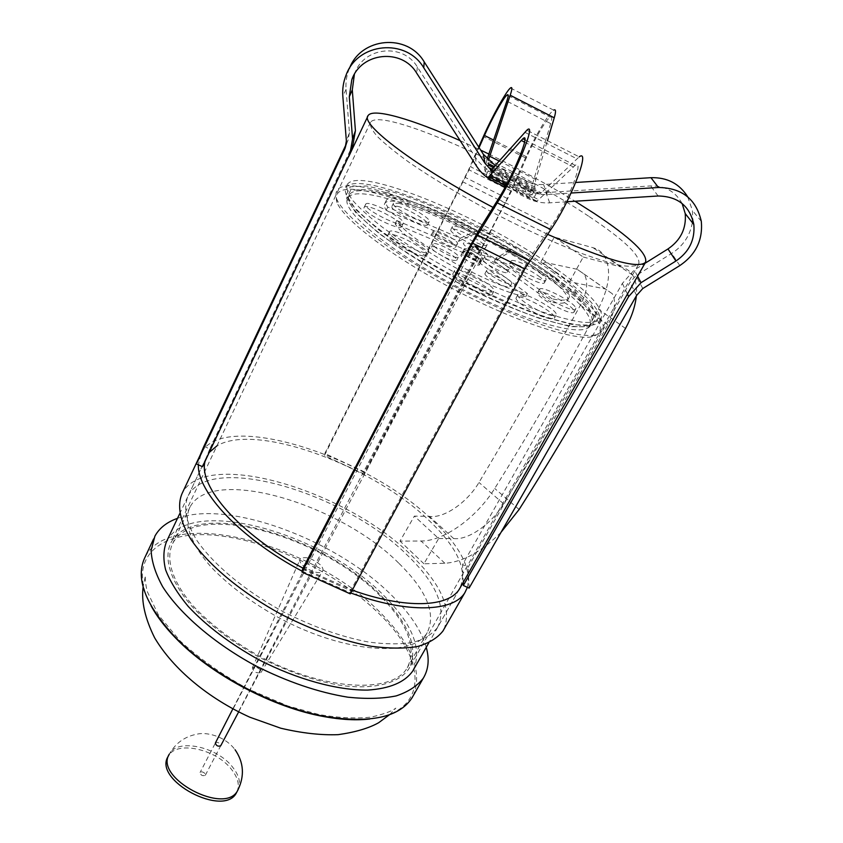 <?xml version="1.0" encoding="UTF-8"?>
<svg xmlns="http://www.w3.org/2000/svg" width="843" height="843" viewBox="0 0 843 843"><rect width="100%" height="100%" fill="white"/><g stroke="black" fill="none" stroke-linecap="round" stroke-linejoin="round"><path stroke-width="0.63" stroke-dasharray="4.21 3.16" d="M437.517 627.519C446.938 607.835 436.748 583.598 406.927 554.799C344.713 492.965 210.803 452.47 188.295 495.558C183.005 507.223 185.829 522.123 196.746 540.237C213.311 564.483 245.313 591.185 283.554 611.892C313.269 626.96 341.763 637.034 369.034 642.124C385.978 644.326 400.699 644.4 413.196 642.345C424.166 639.142 432.269 634.199 437.517 627.519L459.509 588.899C468.286 570.311 457.401 546.812 426.864 518.413C369.55 464.335 255.345 422.606 216.904 445.894M209.233 452.449L205.155 461.079M303.016 568.182L352.279 590.163M467.401 587.329C471.764 568.045 459.519 545.094 430.668 518.466C364.028 454.946 223.795 410.383 201.266 452.786L198.368 464.809M302.152 571.185L350.772 592.977M443.976 629.205C452.048 608.604 440.973 583.778 410.752 554.747C345.704 490.268 206.019 447.928 182.299 493.039M510.458 87.978L553.661 110.148C548.814 112.814 534.22 137.725 525.505 157.873L507.338 198.505L364.608 471.964L364.334 474.145L513.092 188.137L470.573 166.766L479.087 147.609M364.334 474.145L324.386 455.61L470.573 166.766M513.092 188.137L526.78 156.882C534.051 140.054 546.211 119.327 550.216 117.135C552.102 116.06 552.26 118.21 550.69 123.584L532.565 183.827C531.227 188.305 530.774 191.277 531.206 192.741L531.944 195.039L485.052 171.477L488.329 165.08L488.35 160.412M487.117 159.158L484.683 169.348L485.052 171.477M531.944 195.039L535.273 188.727L493.64 167.757M535.273 188.727L534.673 186.925L535.779 179.506L547.402 140.665M511.027 190.95L468.645 169.675L324.818 453.481L324.386 455.61M478.708 147.03L468.645 169.675M364.608 471.964L324.818 453.481M203.911 446.274L209.802 448.982L352.996 144.553M209.802 448.982L202.51 466.706M354.387 74.374L354.745 73.425C363.818 46.786 403.144 42.687 417.369 67.029L475.283 157.156C479.372 163.426 484.725 168.252 491.332 171.614L501.964 176.967L504.24 186.724M501.964 176.967L505.22 170.676L507.612 180.233L493.05 172.151M505.073 185.112L507.612 180.233M505.22 170.676L495.431 165.702M349.413 68.473L349.16 69.073C346.568 75.607 345.535 82.382 346.062 89.39L349.434 132.667L346.368 140.95M349.434 132.667L348.17 139.822L346.051 144.532M302.595 569.004L350.688 590.69L522.007 271.646L531.606 255.271L551.564 225.892C567.782 202.71 585.053 157.989 575.147 165.365L538.645 199.643L536.843 201.077L534.494 200.613L533.724 198.231L537.096 191.856L537.729 193.711L539.678 194.059L541.217 192.826L579.183 156.851L526.864 130.201M479.393 229.37L531.606 255.271M488.666 176.872L486.822 176.672L486.422 174.459L533.724 198.231M486.422 174.459L489.73 168.02L490.858 170.307M492.249 169.285L537.096 191.856M350.288 593.872L350.688 590.69M463.228 582.376L462.544 564.641L622.355 283.427L634.284 269.971L644.948 263.311M637.603 276.219L634.284 269.971M682.113 203.49C675.422 191.477 664.937 185.629 650.638 185.924L545.906 192.562C538.456 192.994 531.438 191.582 524.841 188.305L514.262 182.994L517.539 176.724L525.969 180.971C531.469 183.7 537.339 184.891 543.566 184.522L575.737 182.478M566.907 201.751L549.71 202.836C541.996 203.279 534.725 201.814 527.897 198.432L516.97 192.942L514.262 182.994M516.97 192.942L520.352 186.472L517.539 176.724M520.352 186.472L529.077 190.855C534.778 193.679 540.848 194.902 547.286 194.533L571.132 193.026M687.709 196.83L692.419 210.465L692.735 219.401M692.356 222.647C689.985 235.734 683.115 245.977 671.745 253.385L635.991 275.64L630.016 282.363L468.118 567.202L462.544 564.641M642.777 288.527L635.991 275.64M469.098 588.108L468.118 567.202M557.012 269.444C590.047 292.932 604.747 309.434 601.122 318.939C598.045 321.752 591.976 322.88 582.913 322.321C572.165 320.719 558.909 317.347 543.145 312.195C517.37 302.974 489.319 290.487 458.992 274.744C428.982 258.538 403.249 242.552 381.805 226.767C369.16 216.883 359.476 208.105 352.732 200.455C347.822 193.605 345.999 188.295 347.274 184.533C358.749 165.028 487.454 219.212 557.012 269.444M555.463 272.278C588.435 295.819 603.082 312.384 599.405 321.984C596.307 324.829 590.216 325.999 581.133 325.472C570.384 323.923 557.128 320.582 541.354 315.461C515.579 306.283 487.539 293.838 457.243 278.116C427.264 261.92 401.574 245.914 380.161 230.107C367.548 220.202 357.875 211.403 351.173 203.711C346.273 196.83 344.481 191.487 345.767 187.683C357.348 167.957 486.021 221.962 555.463 272.278M552.112 298.833L495.969 258.137L511.164 249.37C546.443 268.833 573.904 291.362 568.846 297.99C567.054 300.529 561.48 300.803 552.112 298.833L550.405 301.942L494.367 261.182L509.625 252.268C544.873 271.72 572.271 294.312 567.17 301.025C565.368 303.585 559.773 303.891 550.405 301.942M396.747 220.508L470.837 252.152L527.412 293.585C491.005 286.81 407.085 239.707 396.747 220.508L395.156 223.722L469.214 255.271L525.684 296.768C489.246 290.118 405.42 243.037 395.156 223.722M477.159 230.518L460.194 238.253L387.738 207.093C385.809 204.132 385.335 201.888 386.305 200.36C390.825 192.014 436.959 207.894 477.159 230.518L475.652 233.427L458.613 241.309L386.189 210.244C384.271 207.262 383.807 205.007 384.787 203.458C389.35 195.018 435.494 210.803 475.652 233.427M495.969 258.137L494.367 261.182M511.164 249.37L509.625 252.268M470.837 252.152L469.214 255.271M527.412 293.585L525.684 296.768M460.194 238.253L458.613 241.309M387.738 207.093L386.189 210.244M478.518 257.758C471.089 252.953 465.894 250.824 462.955 251.372C461.037 253.321 480.394 263.574 481.374 261.119L478.518 257.758M551.754 275.25C507.581 243.659 438.55 208.843 392.532 195.239L366.789 189.443L350.625 190.276L346.515 198.221L355.988 213.016L379.023 233.437C400.678 249.243 426.189 265.239 455.578 281.425C485.568 296.683 513.513 309.002 539.404 318.369L570.479 326.599L589.499 326.894L595.274 319.824L588.288 306.726L570.195 289.318L551.754 275.25M554.23 280.624C507.381 247.041 434.545 210.328 385.514 195.913C348.675 185.197 332.5 187.431 337 202.626C344.25 220.192 392.058 256.704 451.774 288.285C511.459 319.929 570.163 339.813 590.785 337.01C607.74 333.175 602.081 319.381 573.809 295.619L554.23 280.624M556.475 278.401C508.835 244.354 434.819 207.062 385.219 192.489C348.349 181.751 332.174 183.964 336.715 199.127C344.039 216.788 392.511 253.711 453.049 285.735C513.566 317.811 573.019 338.032 593.767 335.251C610.754 331.478 605.095 317.695 576.791 293.922L556.475 278.401M554.02 273.006C509.067 240.961 438.855 205.576 392.269 191.804L366.431 185.976L350.266 186.83L346.262 194.838L355.957 209.759L379.35 230.371C401.289 246.335 427.127 262.5 456.853 278.875L501.258 300.445L541.659 316.325L573.092 324.745L592.376 325.166L598.277 318.159L591.322 305.061L573.166 287.589L554.02 273.006M479.899 255.113C472.459 250.318 467.264 248.19 464.324 248.717C462.428 250.645 481.796 260.898 482.754 258.474L479.899 255.113M479.92 250.519C474.936 247.326 471.479 245.893 469.53 246.24C468.297 247.505 481.174 254.333 481.827 252.752L479.92 250.519M484.135 251.551C472.944 243.364 455.684 239.033 467.117 247.378C478.603 255.798 495.726 259.897 484.135 251.551M478.655 248.379L473.45 246.23L479.604 249.486L478.655 248.379M204.944 773.505C203.015 771.756 201.393 771.419 200.076 772.483C200.739 775.328 202.489 776.255 205.334 775.265L204.944 773.505M236.957 791.819C239.865 785.118 237.979 777.552 231.298 769.143C215.639 748.753 175.913 740.302 168.178 756.371M205.334 775.265L220.708 745.781L220.297 744.042C218.326 742.293 216.693 741.945 215.397 742.978M549.963 275.461C581.291 297.958 595.147 313.828 591.533 323.069C585.084 335.029 522.966 317.305 455.62 281.562C388.201 245.945 340.857 205.724 349.392 194.859C360.435 175.671 483.692 227.146 549.963 275.461M548.414 278.306C579.689 300.835 593.493 316.768 589.826 326.093C583.303 338.18 521.174 320.603 453.892 284.902C386.537 249.317 339.297 208.99 347.885 197.989C359.034 178.59 482.259 229.897 548.414 278.306M478.202 258.358C470.773 253.564 465.578 251.435 462.638 251.983C460.721 253.943 480.067 264.186 481.047 261.73L478.202 258.358M476.611 261.404C469.193 256.599 464.008 254.481 461.047 255.05C459.119 257.031 478.455 267.273 479.446 264.786L476.611 261.404M540.047 273.09C544.567 276.388 546.57 278.622 546.032 279.813C544.293 284.281 507.528 264.47 511.121 261.014C512.228 258.337 530.205 265.882 540.047 273.09M575.758 308.043L575.706 309.044C573.756 313.859 535.547 292.995 539.436 289.254C541.185 284.945 574.494 302.194 575.758 308.043M551.701 315.514C540.489 313.617 514.662 297.431 518.013 294.46C520.373 289.275 560.058 310.856 556.064 315.166L551.701 315.514M474.746 286.483C461.174 279.37 454.44 274.049 454.546 270.519C457.022 265.039 497.939 286.82 493.787 291.404C491.659 293.079 485.315 291.436 474.746 286.483M394.672 238.453C390.551 235.271 388.813 233.058 389.445 231.804C391.805 226.44 432.512 247.557 428.486 252.046C427.275 255.513 405.177 246.693 394.672 238.453M365.577 204.47L365.683 204.217C367.78 199.275 406.937 219.359 403.228 223.469C401.521 228.379 363.333 209.138 365.577 204.47M399.002 203.321C410.183 206.071 431.764 219.159 429.224 221.709C427.559 226.314 389.898 206.851 393.481 203.226L399.002 203.321M469.372 231.403C481.058 237.515 486.969 241.994 487.096 244.818C485.473 249.212 448.929 229.939 452.406 226.525C454.272 225.271 459.93 226.893 469.372 231.403M504.968 264.734C507.929 266.915 509.225 268.411 508.845 269.223C507.602 272.363 482.375 258.906 484.862 256.43C488.603 255.756 495.305 258.527 504.968 264.734M508.498 283.764C501.016 282.321 484.651 272.173 486.727 270.287C488.181 266.957 514.188 280.877 511.617 283.617L508.498 283.764M436.758 248.485C433.934 246.335 432.722 244.86 433.133 244.038C434.577 240.655 460.858 254.46 458.286 257.241C454.156 258.042 446.98 255.123 436.758 248.485M436.758 231.056C444.24 232.773 459.298 241.994 457.486 243.775C456.263 246.957 430.784 233.606 433.26 231.077L436.758 231.056M538.487 275.967C543.008 279.254 545 281.509 544.452 282.711C542.692 287.221 505.958 267.431 509.572 263.922C510.689 261.225 528.666 268.738 538.487 275.967M574.094 311.035L574.041 312.036C572.06 316.894 533.893 296.041 537.802 292.258C539.573 287.906 572.861 305.134 574.094 311.035M549.963 318.665C538.74 316.81 512.944 300.614 516.316 297.611C518.708 292.373 558.361 313.933 554.336 318.296L549.963 318.665M473.018 289.771C459.456 282.658 452.744 277.326 452.86 273.775C455.368 268.243 496.242 289.992 492.059 294.639C489.92 296.336 483.576 294.713 473.018 289.771M393.038 241.73C388.929 238.548 387.2 236.325 387.843 235.06C390.225 229.633 430.899 250.729 426.853 255.271C425.62 258.78 403.523 249.992 393.038 241.73M364.05 207.61L364.155 207.357C366.284 202.362 405.409 222.426 401.679 226.588C399.951 231.551 361.795 212.32 364.05 207.61M397.538 206.293C408.729 209.022 430.278 222.109 427.717 224.681C426.031 229.338 388.402 209.896 392.006 206.219L397.538 206.293M467.886 234.27C479.572 240.381 485.473 244.86 485.589 247.705C483.935 252.141 447.422 232.889 450.921 229.433C452.796 228.158 458.455 229.77 467.886 234.27M503.387 267.705C506.348 269.886 507.634 271.393 507.254 272.215C505.99 275.387 480.795 261.931 483.292 259.423C487.043 258.727 493.745 261.488 503.387 267.705M506.833 286.873C499.351 285.45 483.007 275.303 485.094 273.385C486.569 270.023 512.544 283.933 509.962 286.704L506.833 286.873M435.146 251.646C432.322 249.496 431.121 248.011 431.532 247.178C433.007 243.764 459.256 257.547 456.664 260.371C452.533 261.193 445.357 258.285 435.146 251.646M435.22 234.08C442.712 235.777 457.76 244.986 455.937 246.799C454.693 250.013 429.224 236.672 431.721 234.112L435.22 234.08M547.602 234.322L493.071 207.42M460.152 140.644L480.689 150.117M488.856 154.058C519.267 168.927 548.003 184.659 575.042 201.235M166.777 541.006C190.55 495.094 323.828 533.187 384.334 596.043C412.301 624.168 422.101 648.583 413.713 669.321M381.626 596.17C409.614 624.431 418.708 648.625 408.918 668.752C399.224 683.062 375.188 689.753 341.889 685.591C315.577 681.27 288.264 671.945 259.929 657.614C232.183 642.261 209.422 625.063 191.614 606.022C170.244 581.238 163.394 558.192 170.918 542.734C193.816 498.329 323.059 535.2 381.626 596.17M589.236 216.619C624.8 240.35 641.281 256.219 638.657 264.238C635.875 266.399 629.921 266.809 620.785 265.45C609.868 263.037 596.233 258.812 579.889 252.784C553.061 242.226 523.598 228.579 491.522 211.856C459.698 194.744 432.248 178.252 409.161 162.383C395.504 152.53 384.945 143.942 377.474 136.629C371.911 130.201 369.603 125.417 370.551 122.288C380.604 106.587 514.62 166.219 589.236 216.619M320.266 564.747C311.446 557.803 304.734 555.969 300.119 559.225C296.725 564.936 319.276 576.865 322.553 571.101C323.543 569.489 322.785 567.371 320.266 564.747M398.613 563.029C339.56 503.64 211.572 465.462 190.002 507.064C182.92 521.585 190.181 543.672 211.804 567.782C229.77 586.328 252.605 603.251 280.276 618.541C345.746 653.378 413.302 657.593 427.211 632.65C436.305 613.757 426.779 590.543 398.613 563.029M380.456 596.222C322.721 536.064 195.218 499.72 172.689 543.472C165.26 558.73 172.025 581.459 193.1 605.885C210.655 624.652 233.1 641.597 260.434 656.739C325.113 691.165 392.701 693.884 407.327 667.709C416.958 647.898 408.012 624.073 380.456 596.222M426.252 647.298C421.331 630.553 409.919 613.346 392.016 595.674C337.063 540.215 229.011 499.351 177.515 518.329M413.154 695.854C422.743 672.408 412.301 645.19 381.837 614.178C316.62 545.495 172.141 505.052 145.259 556.696M369.824 718.995C429.466 712.346 426.979 660.132 380.562 615.148C339.202 573.746 269.507 540.015 214.248 535.221C159.042 530.11 125.575 558.414 151.129 605.938M260.287 669.753C256.915 666.918 254.27 666.307 252.32 667.898C253.722 672.061 256.609 673.589 261.014 672.493L260.287 669.753M501.037 532.302C481.669 551.659 462.955 561.986 444.893 563.282L423.934 563.767L438.666 538.551L414.356 516.116L429.393 516.359C443.861 518.698 467.307 502.481 478.972 482.459C512.47 426.463 546.285 367.369 580.427 305.187C587.16 292.247 588.446 281.92 584.283 274.196L577.181 269.307L541.08 261.562L554.304 237.083L593.05 247.716C597.856 249.043 601.607 251.762 604.305 255.861C611.554 269.149 609.552 286.883 598.277 309.065C564.631 372.216 530.11 432.016 494.715 488.455C476.906 517.433 444.019 541.259 421.057 541.016L400.004 541.111L414.356 516.116M423.934 563.767L400.004 541.111M438.666 538.551L453.629 538.519L429.393 516.359M453.629 538.519C467.991 540.595 491.606 523.977 503.577 503.787C537.929 447.275 572.692 387.632 607.856 324.85C614.81 311.794 616.296 301.425 612.313 293.754L605.348 288.97L569.594 281.762L541.08 261.562M569.594 281.762L583.24 257.01L554.304 237.083M583.24 257.01L621.554 267.094C626.307 268.348 629.984 271.014 632.577 275.092C635.864 280.424 637.118 287.358 636.349 295.882M505.705 203.3L463.218 182.035M526.78 156.882L493.598 140.075M550.69 123.584L506.812 101.139M532.565 183.827L486.611 160.665M531.206 192.741L484.683 169.348M534.673 186.925L494.546 166.714M535.779 179.506L499.414 161.161M525.505 157.873L483.376 136.534M507.338 198.505L464.978 177.283M351.32 148.653L348.328 157.462M417.369 67.029L416.674 73.109M475.283 157.156L476.632 166.261M491.332 171.614L493.239 181.203M496.748 166.398L498.845 175.818M346.062 89.39L342.827 96.228M347.4 141.666L345.609 146.566M470.141 246.03L522.007 271.646M498.202 199.19L551.564 225.892M524.588 142.161L573.24 166.872M506.991 183.742L538.645 199.643M486.822 176.672L534.494 200.613M491.047 170.223L537.729 193.711M492.955 168.526L541.217 192.826M524.789 132.267L576.812 158.758M627.455 294.038L622.355 283.427M658.109 195.998L650.638 185.924M549.71 202.836L545.906 192.562M527.897 198.432L524.841 188.305M529.077 190.855L525.969 180.971M547.286 194.533L543.566 184.522M679.806 265.587L671.745 253.385M636.591 295.461L630.016 282.363M238.116 789.659C241.066 782.947 239.18 775.381 232.468 766.94C216.777 746.55 177.041 738.078 169.327 754.106C175.513 743.21 184.67 736.571 196.788 734.211C206.008 731.819 224.491 735.697 235.049 749.68M503.577 503.787L478.972 482.459M607.856 324.85L580.427 305.187M605.348 288.97L577.181 269.307M621.554 267.094L593.05 247.716M625.517 328.454L598.277 309.065M519.109 509.488L494.715 488.455M444.893 563.282L421.057 541.016M201.266 452.786L200.076 455.304M188.295 495.558L207.315 455.368M508.192 95.607L550.216 117.135M350.351 152.362L350.066 153.226M353.891 75.248L354.745 73.425M349.16 69.073L346.03 75.227M345.05 148.336L348.17 139.822M575.147 165.365L524.904 139.833M506.011 185.586L536.843 201.077M539.678 194.059L491.595 169.864M701.302 221.34L692.419 210.465M347.274 184.533L345.767 187.683M601.122 318.939L599.405 321.984M568.846 297.99L567.17 301.025M386.305 200.36L384.787 203.458M392.49 195.228L385.472 195.903M570.195 289.318L573.809 295.619M337 202.626L336.715 199.127M590.795 337L593.788 335.24M385.177 192.467L392.227 191.793M576.791 293.922L573.166 287.589M464.324 248.717L462.955 251.372M482.754 258.474L481.374 261.119M473.45 246.23L200.076 772.483M479.604 249.486L220.729 745.749M168.906 754.928L169.327 754.106M232.805 708.963L469.53 246.24M238.622 711.966L481.827 252.752M349.392 194.859L347.885 197.989M591.533 323.069L589.826 326.093M479.446 264.786L481.047 261.73M461.047 255.05L462.638 251.983M511.121 261.014L509.572 263.922M546.032 279.813L544.452 282.711M539.436 289.254L537.802 292.258M575.706 309.044L574.041 312.036M518.013 294.46L516.316 297.611M556.064 315.166L554.336 318.296M454.546 270.519L452.86 273.775M493.787 291.404L492.059 294.639M389.445 231.804L387.843 235.06M428.486 252.046L426.853 255.271M365.683 204.217L364.155 207.357M403.228 223.469L401.679 226.588M393.481 203.226L392.006 206.219M429.224 221.709L427.717 224.681M452.406 226.525L450.921 229.433M487.096 244.818L485.589 247.705M484.862 256.43L483.292 259.423M508.845 269.223L507.254 272.215M486.727 270.287L485.094 273.385M511.617 283.617L509.962 286.704M433.133 244.038L431.532 247.178M458.286 257.241L456.664 260.371M433.26 231.077L431.721 234.112M457.486 243.775L455.937 246.799M368.191 115.48L367.748 116.418M348.612 156.84L179.728 513.661M459.509 588.899L428.824 642.798M370.551 122.288L170.918 542.734M638.657 264.238L408.918 668.752M190.002 507.064L172.689 543.472M427.211 632.65L407.327 667.709M154.901 536.148L153.552 539.014M389.54 714.695L395.841 708.12C391.774 711.26 383.491 714.263 370.983 717.13C355.957 718.752 338.644 717.899 319.033 714.558L287.779 705.939L248.084 688.994C222.215 674.674 199.601 658.699 180.233 641.07L158.4 614.979L147.061 591.122C145.481 583.388 144.943 578.203 145.47 575.548L143.141 586.981M252.32 667.898L300.119 559.225M261.014 672.493L322.553 571.101M584.283 274.196L612.313 293.754M632.577 275.092L604.305 255.861"/><path stroke-width="1.26" d="M216.904 445.894L209.233 452.449M205.155 461.079C197.726 485.81 239.739 534.536 303.016 568.182M352.279 590.163C405.862 609.373 448.95 607.266 459.509 588.899L645.517 262.31C638.299 269.265 605.664 259.929 547.602 234.322M198.368 464.809C197.072 491.764 240.677 538.624 302.152 571.185M350.772 592.977C407.77 613.852 453.871 611.849 465.009 592.429L467.401 587.329M200.076 455.304L182.299 493.039C176.882 504.946 179.643 521.048 191.129 539.71C208.421 565.063 241.899 593.008 281.931 614.684C313.038 630.459 342.848 640.996 371.384 646.296C389.087 648.604 404.471 648.667 417.538 646.518C428.982 643.167 437.443 638.003 442.933 631.038L443.976 629.205M479.087 147.609L484.483 135.46C491.901 118.61 503.608 97.525 507.033 95.017C508.645 93.794 508.571 95.839 506.812 101.139L487.117 159.158M493.64 167.757L488.329 165.08M488.35 160.412L510.215 95.238C512.302 88.926 512.386 86.502 510.458 87.978C506.316 91.033 492.259 116.366 483.376 136.534L478.708 147.03M547.402 140.665L554.251 117.799C556.106 111.402 555.916 108.852 553.661 110.148M346.051 144.532L203.911 446.274L196.419 463.924L202.51 466.706L350.066 153.226L352.553 138.895L349.297 96.766L351.805 79.716C361.183 52.171 401.932 47.935 416.674 73.109L476.632 166.261C480.868 172.741 486.4 177.725 493.239 181.203L504.24 186.724L505.073 185.112M350.351 152.362L352.996 144.553L355.419 130.686L352.553 138.895M355.419 130.686L352.3 89.906L354.387 74.374M493.05 172.151L485.01 163.342L423.755 67.809C406.2 37.693 357.558 42.466 346.03 75.227C343.354 81.982 342.29 88.979 342.827 96.228L346.368 140.95L345.05 148.336L196.419 463.924M495.431 165.702L483.376 154.322L424.208 61.897C407.39 33.046 360.952 37.24 349.413 68.473M490.858 170.307L526.864 130.201C537.328 120.391 515.537 174.195 497.244 202.836L472.596 243.216L301.973 572.102L302.595 569.004L470.141 246.03L479.393 229.37L498.202 199.19C513.419 175.323 531.49 130.686 522.818 138.768L488.666 176.872L506.011 185.586M489.73 168.02L492.249 169.285M579.183 156.851C591.122 147.883 570.3 201.804 550.806 229.612L524.757 269.001L350.288 593.872L301.973 572.102M477.243 234.86L529.573 260.782M571.132 193.026L658.457 187.494C681.966 187.873 696.244 199.148 701.302 221.34C702.988 239.928 695.823 254.681 679.806 265.587L642.777 288.527L636.591 295.461L469.098 588.108L463.344 585.485L628.667 296.546L641.028 282.679L637.603 276.219M463.344 585.485L463.228 582.376M641.028 282.679L675.928 261.014C689.131 252.015 695.096 239.855 693.842 224.533C689.753 205.861 677.835 196.345 658.109 195.998L566.907 201.751M644.948 263.311L667.983 248.948C680.722 240.213 686.476 228.411 685.222 213.564L682.113 203.49M575.737 182.478L650.954 177.683C667.182 177.262 679.426 183.637 687.709 196.83M692.735 219.401L692.356 222.647M168.906 754.928L168.178 756.371C152.372 780.175 224.364 818.29 236.556 792.578L236.957 791.819M232.805 708.963L215.397 742.978C216.114 745.77 217.884 746.708 220.708 745.792L238.622 711.966M575.042 201.235L593.999 213.3C630.933 237.8 648.109 254.133 645.517 262.31M493.071 207.42C415.42 166.524 359.223 123.573 368.191 115.48C373.333 107.746 412.49 119.316 460.152 140.644M480.689 150.117L488.856 154.058M413.713 669.321L412.649 671.186C404.661 682.345 389.666 688.636 367.653 690.09C337.232 690.406 296.831 679.363 258.738 659.679C230.065 643.799 206.535 626.022 188.147 606.349C177.588 593.588 170.075 581.417 165.618 569.836C162.984 558.867 163.373 549.267 166.777 541.006L179.728 513.661M177.515 518.329C166.903 522.091 159.369 528.034 154.901 536.148L151.129 550.405C151.592 561.417 155.449 573.546 162.71 586.802C179.981 613.894 214.09 643.304 255.281 665.643C287.326 681.829 318.18 692.356 347.864 697.193C366.315 699.121 382.406 698.689 396.147 695.918C408.244 691.892 417.274 685.991 423.27 678.236C428.539 669.479 429.53 659.173 426.252 647.298M153.552 539.014L145.259 556.696C134.891 577.466 144.817 604.21 175.038 636.95C210.518 674 273.912 707.53 325.482 716.518C370.351 723.547 399.182 717.34 411.974 697.92L413.154 695.854M151.129 605.938C156.819 616.359 164.933 627.002 175.481 637.877C210.645 674.6 273.417 707.793 324.523 716.698C341.541 719.764 356.652 720.533 369.824 718.995M636.349 295.882C635.285 306.167 631.67 317.021 625.517 328.454C590.817 392.174 555.347 452.522 519.109 509.488L501.037 532.302M493.598 140.075L484.483 135.46M494.546 166.714L488.013 163.416M499.414 161.161L489.593 156.208M554.251 117.799L510.215 95.238M352.3 89.906L349.297 96.766M483.376 154.322L485.01 163.342M424.208 61.897L423.755 67.809M345.609 146.566L344.26 150.244M521.153 140.412L524.588 142.161M490.247 175.323L506.991 183.742M490.468 169.938L491.047 170.223M497.244 202.836L550.806 229.612M472.596 243.216L524.757 269.001M628.667 296.546L627.455 294.038M675.928 261.014L667.983 248.948M658.457 187.494L650.954 177.683M169.327 754.106C153.542 777.857 225.587 816.003 237.747 790.334L238.116 789.659M465.009 592.429L442.933 631.038M507.033 95.017L508.192 95.607M351.805 79.716L353.891 75.248M524.904 139.833L522.818 138.768M685.222 213.564L693.842 224.533M236.556 792.578L237.747 790.334C244.744 776.045 243.848 762.494 235.049 749.68M367.748 116.418L348.612 156.84M428.824 642.798L412.649 671.186M423.27 678.236L411.974 697.92M174.87 636.781L175.323 637.708M325.472 716.518L324.502 716.698M143.141 586.981C141.192 601.533 145.028 618.477 154.648 637.824C173.426 669.532 208.906 698.626 249.781 717.182L280.761 728.215C301.952 733.178 321.099 735.328 338.212 734.653C355.346 732.219 368.834 728.236 378.665 722.714L389.54 714.695"/></g></svg>
